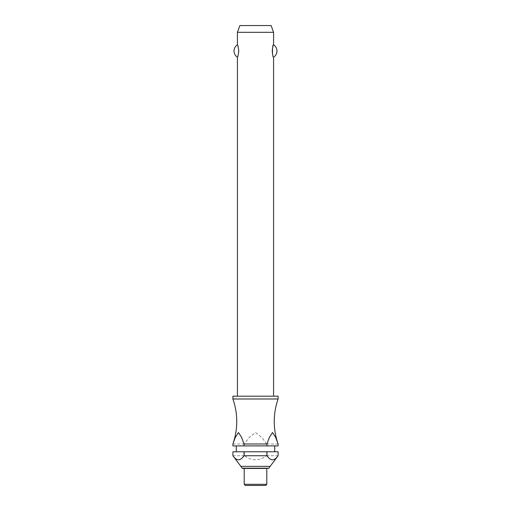 <?xml version="1.0" encoding="UTF-8"?>
<svg xmlns="http://www.w3.org/2000/svg" width="511" height="511" viewBox="0 0 511 511"><rect width="100%" height="100%" fill="white"/><g stroke="black" fill="none" stroke-linecap="round" stroke-linejoin="round"><path stroke-width="0.38" stroke-dasharray="2.56 1.92" d="M278.099 398.995L232.901 398.995M273.577 396.185L237.423 396.185L273.577 396.185M237.423 57.187C238.861 57.935 238.861 44.067 237.423 44.808M237.423 32.327L273.577 32.327M273.577 44.808L272.337 49.222M272.337 52.78L273.577 57.187M278.099 396.185L232.901 396.185M274.707 451.775L236.293 451.775L274.707 451.775M274.707 445.899L236.293 445.899L274.707 445.899M244.36 451.775L244.36 455.729C251.789 461.133 259.211 461.133 266.64 455.729L266.64 451.775L232.901 451.775M244.36 455.729L232.901 455.729M270.3 466.377L240.7 466.377M278.099 455.729L266.64 455.729M266.799 484.319L244.201 484.319M266.799 468.453L244.201 468.453M265.669 485.45L245.331 485.45M278.099 445.899L266.64 445.899L266.64 443.995L278.099 443.995M278.099 451.775L266.64 451.775M232.901 443.995L244.36 443.995L244.36 445.899L232.901 445.899M266.64 443.995L261.811 437.397L255.5 432.53L249.189 437.397L244.36 443.995M244.36 445.899L266.64 445.899M271.111 25.55L239.889 25.55M268.767 468.21L242.233 468.21"/><path stroke-width="0.77" d="M244.041 443.995L241.626 437.397L238.471 432.53L235.316 437.397L232.901 443.995A67.797 67.797 0 0 0 232.901 398.995L278.099 398.995A67.797 67.797 0 0 0 278.099 443.995L278.099 445.899L278.099 443.995L275.685 437.397L272.529 432.53L269.374 437.397L266.959 443.995L244.041 443.995L244.041 445.899L232.901 445.899L232.901 443.995L232.901 445.899M273.577 396.185L273.577 57.187C272.139 57.935 272.139 44.067 273.577 44.808L273.577 32.327L237.423 32.327L237.423 44.808C237.832 45.032 238.286 47.095 238.778 50.998C238.286 54.901 237.832 56.964 237.423 57.187L237.423 396.185M272.337 49.222L272.337 52.78M278.099 398.995L278.099 396.185L232.901 396.185L232.901 398.995M274.707 451.775L274.707 445.899M236.293 445.899L236.293 451.775M232.901 451.775L244.041 451.775L244.041 455.729C240.33 461.133 236.619 461.133 232.901 455.729L232.901 451.775L232.901 455.729L242.233 468.21L268.767 468.21L278.099 455.729L278.099 451.775L278.099 455.729C274.381 461.133 270.67 461.133 266.959 455.729L266.959 451.775L278.099 451.775M266.799 484.319L266.799 468.453L242.757 468.453L244.201 468.453L244.201 484.319L245.331 485.45L265.669 485.45L266.799 484.319L244.201 484.319M237.423 32.327L239.889 25.55L271.111 25.55L273.577 32.327M237.423 57.187A7.346 7.346 0 0 1 237.423 44.808M273.577 44.808A7.346 7.346 0 0 1 273.577 57.187M244.041 445.899L266.959 445.899L266.959 443.995M244.041 451.775L266.959 451.775M244.041 455.729L266.959 455.729M278.099 445.899L266.959 445.899M240.7 466.377L270.3 466.377M242.233 468.21L242.757 468.453M268.767 468.21L268.243 468.453"/></g></svg>
